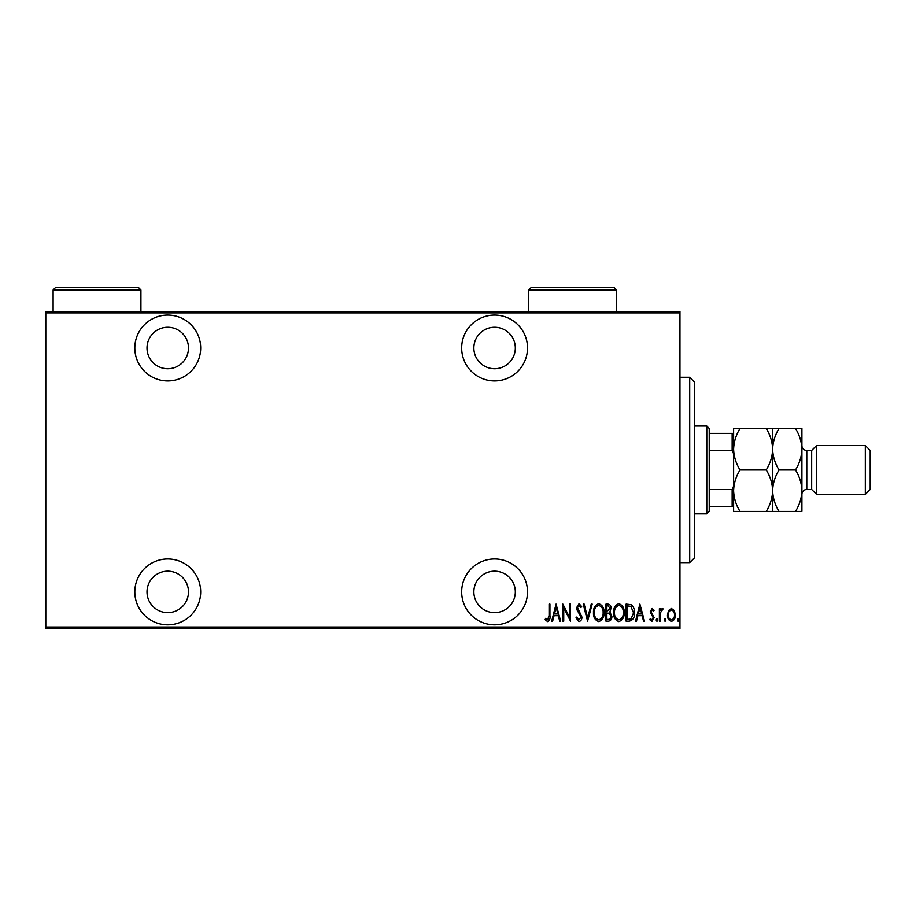 <?xml version="1.0" encoding="UTF-8"?>
<svg xmlns="http://www.w3.org/2000/svg" width="916" height="916" viewBox="0 0 916 916"><rect width="100%" height="100%" fill="white"/><g stroke="black" fill="none" stroke-linecap="round" stroke-linejoin="round"><path stroke-width="1.37" d="M494.583 624.827A32.93 32.93 0 0 0 527.513 591.908A32.93 32.93 0 0 0 494.583 558.978A32.93 32.93 0 0 0 461.664 591.908A32.93 32.93 0 0 0 494.583 624.827M167.754 624.827A32.93 32.93 0 0 0 200.684 591.908A32.93 32.93 0 0 0 167.754 558.978A32.93 32.93 0 0 0 134.824 591.908A32.93 32.93 0 0 0 167.754 624.827M167.754 380.93A32.93 32.93 0 0 0 200.684 348A32.93 32.93 0 0 0 167.754 315.07A32.93 32.93 0 0 0 134.824 348A32.93 32.93 0 0 0 167.754 380.93M494.583 380.93A32.93 32.93 0 0 0 527.513 348A32.93 32.93 0 0 0 494.583 315.07A32.93 32.93 0 0 0 461.664 348A32.93 32.93 0 0 0 494.583 380.93M494.583 327.264A20.736 20.736 0 0 1 515.319 348A20.736 20.736 0 0 1 494.583 368.736A20.736 20.736 0 0 1 473.858 348A20.736 20.736 0 0 1 494.583 327.264M167.754 327.264A20.736 20.736 0 0 1 188.49 348A20.736 20.736 0 0 1 167.754 368.736A20.736 20.736 0 0 1 147.018 348A20.736 20.736 0 0 1 167.754 327.264M167.754 571.172A20.736 20.736 0 0 1 188.49 591.908A20.736 20.736 0 0 1 167.754 612.632A20.736 20.736 0 0 1 147.018 591.908A20.736 20.736 0 0 1 167.754 571.172M494.583 571.172A20.736 20.736 0 0 1 515.319 591.908A20.736 20.736 0 0 1 494.583 612.632A20.736 20.736 0 0 1 473.858 591.908A20.736 20.736 0 0 1 494.583 571.172M668.52 610.548L671.417 608.476L674.313 610.537L675.355 614.968C675.539 618.243 674.233 620.384 671.417 621.392C668.611 620.384 667.295 618.243 667.478 614.968L668.52 610.548M659.383 621.174L659.383 608.693L660.253 608.693L660.253 610.537L662.234 608.476L663.104 608.9L660.436 612.701L660.253 621.174L659.383 621.174M652.146 608.476L654.127 610.251L653.509 611.327L652.112 610.01L651.058 611.693L654.127 617.785L651.906 621.392L649.742 619.697L650.349 618.54L651.883 619.857L653.245 617.853L650.188 611.751L652.146 608.476M629.246 621.174L626.109 621.174L626.109 604.102L631.376 604.72C633.654 606.873 634.673 609.575 634.422 612.85C634.845 617.35 633.116 620.121 629.246 621.174M605.968 621.174L605.968 604.102L607.88 604.102C610.113 604.468 611.155 605.877 611.006 608.327L609.873 611.957L611.877 616.331C612.025 618.907 610.949 620.521 608.682 621.174L605.968 621.174M587.58 621.174L583.206 604.102L584.156 604.102L587.694 617.888L591.221 604.102L592.183 604.102L587.58 621.174M563.729 621.174L562.848 621.174L562.848 604.102L569.638 617.556L569.638 604.102L570.508 604.102L570.508 621.174L563.729 607.743L563.729 621.174M549.062 615.46L549.062 604.102L549.932 604.102L549.932 615.632C550.447 618.426 549.657 620.418 547.562 621.609L545.123 619.64L545.65 618.323L547.631 619.857L549.062 615.46M679.958 627.025L679.958 628.49L45.8 628.49L45.8 627.025L679.958 627.025L679.958 312.871L45.8 312.871L45.8 311.417L679.958 311.417L679.958 312.871M45.8 627.025L45.8 312.871M556.058 604.102L560.661 621.174L559.71 621.174L558.302 615.701L554.043 615.701L552.634 621.174L551.684 621.174L556.058 604.102M579.026 621.609L575.981 617.876L576.84 617.018L579.049 619.857L581.019 616.96L577.195 610.251L576.633 607.652L579.061 603.667L581.671 606.552L580.847 607.606L578.946 605.407L577.515 607.571L581.889 616.995C582.004 619.331 581.053 620.876 579.026 621.609M593.488 612.712C593.202 608.235 594.931 605.224 598.686 603.667C602.533 605.121 604.308 608.11 603.999 612.632C604.297 617.109 602.545 620.098 598.766 621.609C594.965 620.143 593.213 617.178 593.488 612.712M613.628 612.712C613.331 608.235 615.06 605.224 618.815 603.667C622.662 605.121 624.437 608.11 624.139 612.632C624.426 617.109 622.685 620.098 618.895 621.609C615.105 620.143 613.354 617.178 613.628 612.712M639.895 604.102L644.498 621.174L643.536 621.174L642.139 615.701L637.88 615.701L636.471 621.174L635.521 621.174L639.895 604.102M656.096 619.972L656.967 618.54L657.848 619.972L656.967 621.392L656.096 619.972M664.192 619.972L665.073 618.54L665.943 619.972L665.073 621.392L664.192 619.972M677.325 619.972L678.206 618.54L679.077 619.972L678.206 621.392L677.325 619.972M557.855 613.949L556.172 607.388L554.489 613.949L557.855 613.949M603.129 612.621C603.335 608.98 601.869 606.575 598.721 605.407C595.595 606.621 594.152 609.048 594.37 612.701C594.163 616.331 595.618 618.712 598.721 619.857C601.892 618.712 603.358 616.296 603.129 612.621M608.041 605.854L606.85 605.854L606.85 611.327L610.125 608.361L608.041 605.854M607.434 613.079L606.85 613.079L606.85 619.422L608.144 619.422C610.045 619.342 610.995 618.311 611.006 616.331L609.277 613.273L607.434 613.079M623.258 612.621C623.475 608.98 622.01 606.575 618.861 605.407C615.735 606.621 614.281 609.048 614.51 612.701C614.304 616.331 615.747 618.712 618.861 619.857C622.021 618.712 623.487 616.296 623.258 612.621M626.979 605.854L626.979 619.422L631.09 618.987L633.551 612.85L630.849 606.335L626.979 605.854M641.692 613.949L640.009 607.388L638.326 613.949L641.692 613.949M674.485 614.98C674.611 612.461 673.592 610.8 671.417 610.01C669.241 610.8 668.222 612.461 668.348 614.98C668.222 617.487 669.241 619.113 671.417 619.857C673.592 619.113 674.611 617.487 674.485 614.98M689.714 377.266L694.591 382.144L694.591 557.752L689.714 562.63L689.714 377.266L679.958 377.266M689.714 562.63L679.958 562.63M706.786 426.043L709.224 428.482L709.224 511.414L706.786 513.853L706.786 426.043L694.591 426.043M706.786 513.853L694.591 513.853M709.224 433.371L733.613 433.371M733.613 453.775L732.147 450.443L732.147 433.371M709.224 450.443L732.147 450.443M709.224 489.465L732.147 489.465L733.613 486.121M733.613 506.537L732.147 506.537L732.147 489.465M709.224 506.537L732.147 506.537M811.668 450.443L811.668 489.465L816.545 494.342L816.545 445.565L811.668 450.443L806.79 450.443A4.878 4.878 0 0 1 801.912 445.565M865.322 445.565L870.2 450.443L870.2 489.465L865.322 494.342L865.322 445.565L816.545 445.565M811.668 489.465L806.79 489.465A4.878 4.878 0 0 0 801.912 494.342M865.322 494.342L816.545 494.342M740.025 469.954C736.017 463.496 733.876 456.58 733.613 449.218C733.853 441.936 735.995 435.031 740.025 428.482L733.613 428.482L733.613 490.678C733.853 483.396 735.995 476.492 740.025 469.954L766.223 469.954C770.23 476.412 772.371 483.316 772.635 490.678C772.394 497.96 770.253 504.876 766.223 511.414L740.025 511.414C736.017 504.956 733.876 498.052 733.613 490.678L733.613 511.414L740.025 511.414M772.635 428.482L772.635 449.218C772.886 441.936 775.016 435.031 779.058 428.482L766.223 428.482C770.23 434.94 772.371 441.856 772.635 449.218C772.394 456.5 770.253 463.416 766.223 469.954M766.223 428.482L740.025 428.482M766.223 511.414L779.058 511.414C775.039 504.956 772.909 498.052 772.635 490.678L772.635 511.414M772.635 449.218L772.635 490.678C772.886 483.396 775.016 476.492 779.058 469.954C775.039 463.496 772.909 456.58 772.635 449.218M795.489 511.414C799.519 504.876 801.66 497.96 801.912 490.678C801.637 483.316 799.496 476.412 795.489 469.954C799.519 463.416 801.66 456.5 801.912 449.218C801.637 441.856 799.496 434.94 795.489 428.482L801.912 428.482L801.912 511.414L779.058 511.414M795.489 469.954L779.058 469.954M795.489 428.482L779.058 428.482M616.537 289.948L528.738 289.948L531.177 287.51L614.098 287.51L616.537 289.948L616.537 311.417M528.738 289.948L528.738 311.417M140.927 289.948L53.117 289.948L55.555 287.51L138.488 287.51L140.927 289.948L140.927 311.417M53.117 289.948L53.117 311.417M806.79 450.443L806.79 489.465"/></g></svg>
